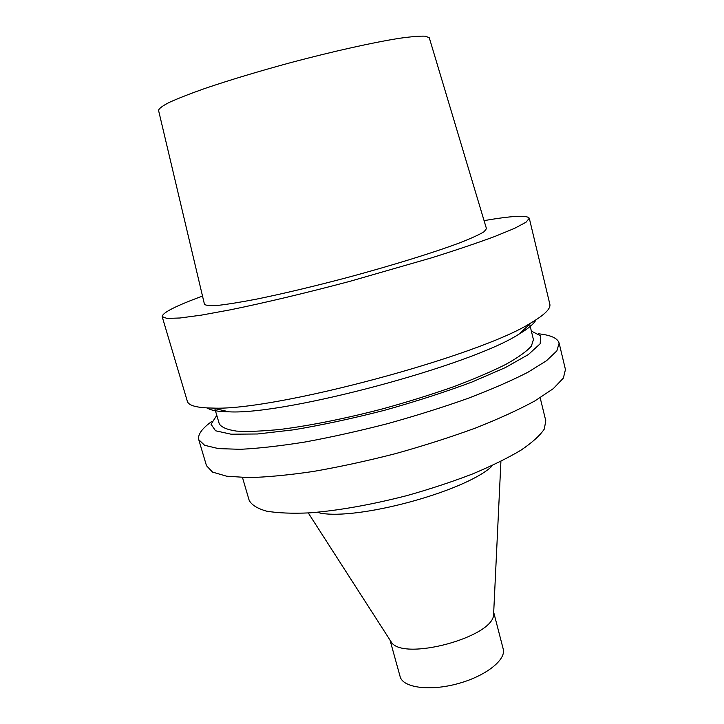 <?xml version="1.0" encoding="UTF-8"?>
<svg xmlns="http://www.w3.org/2000/svg" width="724" height="724" viewBox="0 0 724 724"><rect width="100%" height="100%" fill="white"/><g stroke="black" fill="none" stroke-linecap="round" stroke-linejoin="round"><path stroke-width="1.09" d="M484.075 220.639C512.076 215.788 527.144 214.992 529.289 218.232L526.031 222.214L514.556 228.35L494.691 236.522C477.424 242.902 456.563 249.952 432.119 257.681L349.484 281.446C305.863 293.012 264.106 302.94 230.332 309.827L201.263 315.148L179.977 317.999L166.963 318.424L162.158 316.605C162.393 312.723 175.842 305.881 202.521 296.08M486.465 228.639L484.121 231.698C479.433 234.576 471.351 238.277 459.867 242.784C434.264 252.395 392.861 265.246 348.362 277.256C314.243 286.279 283.79 293.537 257.011 299.039C240.92 302.143 227.942 304.252 218.06 305.374C210.141 305.917 205.607 305.528 204.44 304.207L158.556 110.374C158.927 108.528 162.556 105.849 169.425 102.328C178.195 98.355 189.996 93.74 204.82 88.491C229.644 80.065 258.314 71.432 290.84 62.59C333.393 51.277 373.883 42.291 399.892 38.236C411.685 36.598 420.273 35.919 425.676 36.2L429.296 37.829L486.465 228.639M529.289 218.232L549.824 304.161C550.964 308.496 544.819 314.65 531.371 322.632C480.419 355.81 273.265 411.313 212.548 408.065C196.919 407.874 188.512 405.612 187.335 401.295L162.158 316.605M535.923 319.863C534.122 323.728 528.448 328.497 518.9 334.189C471.333 365.285 285.871 414.979 229.137 411.829C218.014 411.685 210.711 410.381 207.227 407.938M529.687 324.198L533.425 339.592L531.353 346.172C526.574 351.475 518.04 357.566 505.759 364.425C491.37 371.629 473.903 379.095 453.36 386.824C431.423 394.517 408.155 401.784 383.557 408.617C346.506 418.318 310.677 425.522 281.229 429.305C262.957 431.196 248.042 431.794 236.486 431.097C227.065 429.703 221.327 427.26 219.254 423.766L214.793 408.571M531.353 331.085L540.774 335.9L540.131 343.791L528.402 354.534L505.379 367.575L471.967 382.037C445.142 392.046 415.829 401.512 384.037 410.418C352.054 418.599 321.936 425.06 293.7 429.803L257.527 433.984L231.065 434.201L215.544 430.771L211.046 424.255L216.793 415.368M538.439 333.791C550.738 335.049 557.643 338.162 559.136 343.131L556.865 350.896L546.52 360.715L527.914 372.263C511.524 380.67 491.542 389.376 467.966 398.381C442.744 407.331 415.956 415.757 387.584 423.658C359.068 430.997 331.655 437.097 305.338 441.957C280.414 445.948 258.758 448.4 240.359 449.305L218.467 448.618L204.602 445.287L198.756 439.694C197.571 434.644 201.987 428.499 212.005 421.259M559.136 343.131L565.444 369.539L563.381 378.091L553.272 388.661L534.918 400.897C518.719 409.721 498.917 418.771 475.514 428.038C450.482 437.196 423.848 445.722 395.612 453.613C367.222 460.898 339.891 466.826 313.628 471.414C288.731 475.089 267.056 477.152 248.613 477.614L226.594 476.193L212.557 472.093L206.494 465.722L198.756 439.694M540.176 397.766L545.778 420.734L544.321 429.024C540.122 435.405 532.357 442.445 521.045 450.129C507.732 458.057 491.496 466.03 472.32 474.057C451.812 481.913 430.002 489.098 406.87 495.614C371.168 504.782 338.832 510.529 309.863 512.854C292.333 513.651 277.916 513.081 266.613 511.162C257.319 508.538 251.49 504.89 249.128 500.221L242.495 477.532M492.456 465.405L490.601 467.487C461.749 492.365 357.71 520.248 320.289 513.117L317.637 512.248M493.668 613.011L493.605 614.287C494.284 637.129 401.92 661.872 391.087 641.754L390.39 640.686M493.705 612.323L503.198 648.939C506.42 659.817 485.424 676.361 457.297 683.818C429.214 691.42 402.752 687.601 400.11 676.56L390.019 640.106M518.9 334.189L531.371 322.632M229.137 411.829L212.548 408.065M493.605 614.287L500.918 461.342M391.087 641.754L308.288 512.963"/></g></svg>
